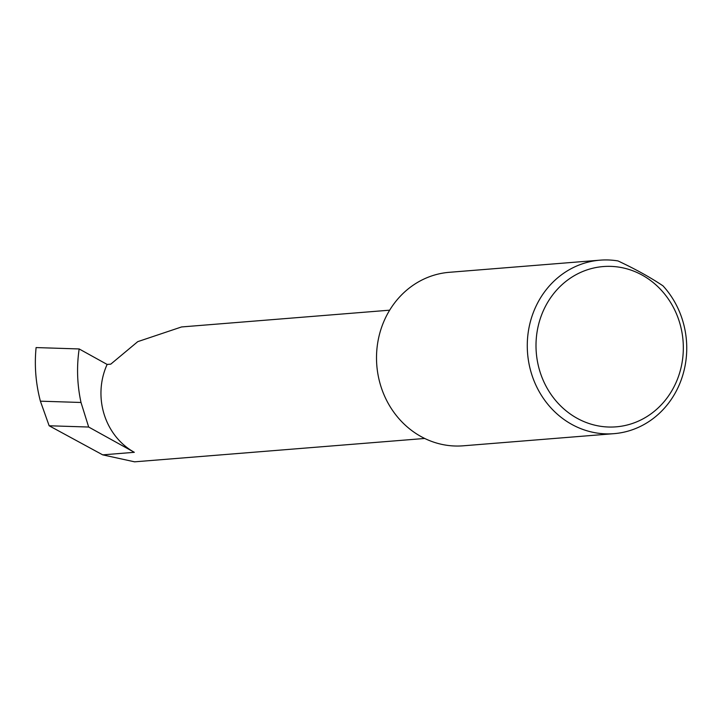 <?xml version="1.0" encoding="UTF-8"?>
<svg xmlns="http://www.w3.org/2000/svg" width="722" height="722" viewBox="0 0 722 722"><rect width="100%" height="100%" fill="white"/><g stroke="black" fill="none" stroke-linecap="round" stroke-linejoin="round"><path stroke-width="1.08" d="M107.136 364.439A65.341 59.827 85.4 0 0 134.319 452.315L88.671 427.036L81.008 402.479C77.155 384.7 76.541 366.857 79.158 348.952L107.136 364.439L110.764 364.15L137.749 341.65L181.556 326.949L389.663 310.18M675.72 383.283A80.395 73.617 85.4 0 0 642.273 275.154A80.395 73.617 85.4 0 0 543.612 310.117A80.395 73.617 85.4 0 0 577.058 418.246A80.395 73.617 85.4 0 0 675.72 383.283M663.013 285.867A87.028 79.691 -94.6 0 1 678.509 386.514A87.028 79.691 -94.6 0 1 613.998 433.66A87.028 79.691 -94.6 0 1 541.202 395.015A87.028 79.691 -94.6 0 1 535.507 307.319A87.028 79.691 -94.6 0 1 600.018 260.173A87.028 79.691 -94.6 0 1 618.014 260.94C635.405 269.098 650.405 277.401 663.013 285.867M613.998 433.66L463.235 445.808A87.028 79.691 -94.6 0 1 390.44 407.163A87.028 79.691 -94.6 0 1 384.745 319.467A87.028 79.691 -94.6 0 1 449.255 272.311L600.018 260.173M88.671 427.036L49.15 425.772L40.396 401.179L81.008 402.479M40.396 401.179C35.739 383.382 34.313 365.512 36.1 347.571L79.158 348.952M424.707 438.462L134.59 461.827L102.704 454.86L49.15 425.772M134.319 452.315L102.704 454.86"/></g></svg>
